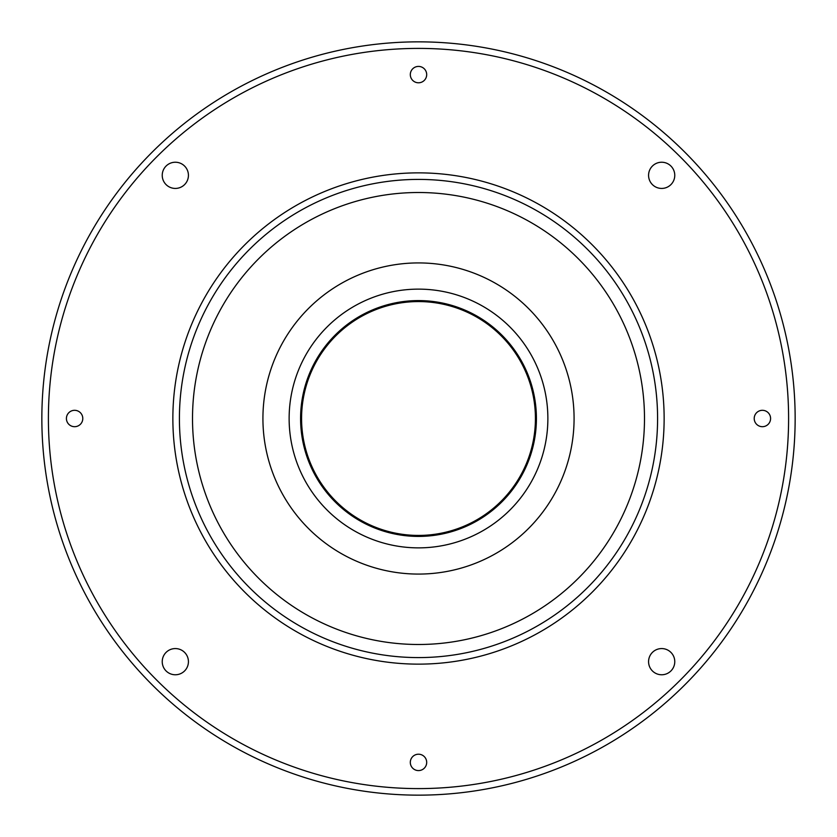 <?xml version="1.0" encoding="UTF-8"?>
<svg xmlns="http://www.w3.org/2000/svg" width="837" height="837" viewBox="0 0 837 837"><rect width="100%" height="100%" fill="white"/><g stroke="black" fill="none" stroke-linecap="round" stroke-linejoin="round"><path stroke-width="1.26" d="M426.692 762.402A8.192 8.192 0 0 0 418.5 754.21A8.192 8.192 0 0 0 410.308 762.402A8.192 8.192 0 0 0 418.5 770.584A8.192 8.192 0 0 0 426.692 762.402M188.43 661.669A13.099 13.099 0 0 0 175.331 648.57A13.099 13.099 0 0 0 162.232 661.669A13.099 13.099 0 0 0 175.331 674.768A13.099 13.099 0 0 0 188.43 661.669M82.79 418.5A8.192 8.192 0 0 0 74.598 410.308A8.192 8.192 0 0 0 66.416 418.5A8.192 8.192 0 0 0 74.598 426.692A8.192 8.192 0 0 0 82.79 418.5M188.43 175.331A13.099 13.099 0 0 0 175.331 162.232A13.099 13.099 0 0 0 162.232 175.331A13.099 13.099 0 0 0 175.331 188.43A13.099 13.099 0 0 0 188.43 175.331M426.692 74.598A8.192 8.192 0 0 0 418.5 66.416A8.192 8.192 0 0 0 410.308 74.598A8.192 8.192 0 0 0 418.5 82.79A8.192 8.192 0 0 0 426.692 74.598M674.768 175.331A13.099 13.099 0 0 0 661.669 162.232A13.099 13.099 0 0 0 648.57 175.331A13.099 13.099 0 0 0 661.669 188.43A13.099 13.099 0 0 0 674.768 175.331M770.584 418.5A8.192 8.192 0 0 0 762.402 410.308A8.192 8.192 0 0 0 754.21 418.5A8.192 8.192 0 0 0 762.402 426.692A8.192 8.192 0 0 0 770.584 418.5M674.768 661.669A13.099 13.099 0 0 0 661.669 648.57A13.099 13.099 0 0 0 648.57 661.669A13.099 13.099 0 0 0 661.669 674.768A13.099 13.099 0 0 0 674.768 661.669M535.429 418.5A116.929 116.929 0 0 1 418.5 535.429A116.929 116.929 0 0 1 301.571 418.5A116.929 116.929 0 0 1 418.5 301.571A116.929 116.929 0 0 1 535.429 418.5M536.412 418.5A117.912 117.912 0 0 1 418.5 536.412A117.912 117.912 0 0 1 300.588 418.5A117.912 117.912 0 0 1 418.5 300.588A117.912 117.912 0 0 1 536.412 418.5M547.869 418.5A129.369 129.369 0 0 1 418.5 547.869A129.369 129.369 0 0 1 289.131 418.5A129.369 129.369 0 0 1 418.5 289.131A129.369 129.369 0 0 1 547.869 418.5M574.077 418.5A155.577 155.577 0 0 1 418.5 574.077A155.577 155.577 0 0 1 262.923 418.5A155.577 155.577 0 0 1 418.5 262.923A155.577 155.577 0 0 1 574.077 418.5M644.49 418.5A225.99 225.99 0 0 1 418.5 644.49A225.99 225.99 0 0 1 192.51 418.5A225.99 225.99 0 0 1 418.5 192.51A225.99 225.99 0 0 1 644.49 418.5M664.139 418.5A245.639 245.639 0 0 1 418.5 664.139A245.639 245.639 0 0 1 172.861 418.5A245.639 245.639 0 0 1 418.5 172.861A245.639 245.639 0 0 1 664.139 418.5A245.639 245.639 0 0 0 418.5 172.861A245.639 245.639 0 0 0 172.861 418.5M795.15 418.5A376.65 376.65 0 0 1 418.5 795.15A376.65 376.65 0 0 1 41.85 418.5A376.65 376.65 0 0 1 418.5 41.85A376.65 376.65 0 0 1 795.15 418.5A376.65 376.65 0 0 0 418.5 41.85A376.65 376.65 0 0 0 41.85 418.5M657.589 418.5A239.089 239.089 0 0 1 418.5 657.589A239.089 239.089 0 0 1 179.411 418.5A239.089 239.089 0 0 1 418.5 179.411A239.089 239.089 0 0 1 657.589 418.5M788.6 418.5A370.1 370.1 0 0 1 418.5 788.6A370.1 370.1 0 0 1 48.4 418.5A370.1 370.1 0 0 1 418.5 48.4A370.1 370.1 0 0 1 788.6 418.5"/></g></svg>
